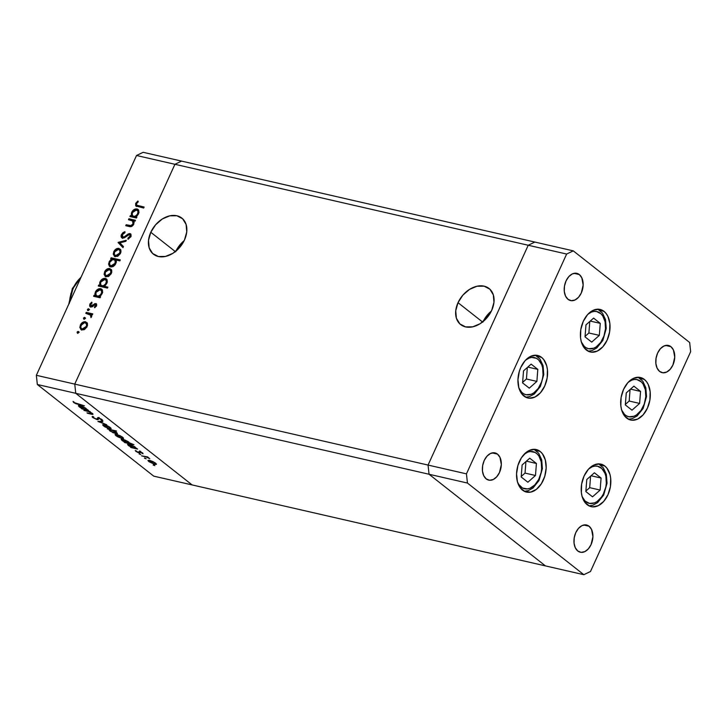 <?xml version="1.0" encoding="UTF-8"?>
<svg xmlns="http://www.w3.org/2000/svg" width="727" height="727" viewBox="0 0 727 727"><rect width="100%" height="100%" fill="white"/><g stroke="black" fill="none" stroke-linecap="round" stroke-linejoin="round"><path stroke-width="1.09" d="M150.789 232.276L175.343 251.606L150.789 232.276L148.517 240.364L149.153 247.816L152.606 253.478L158.35 256.513L165.502 256.431L172.981 253.269L179.642 247.498L184.476 240.001A22.973 16.503 128.2 0 1 153.424 254.186A22.973 16.503 128.2 0 1 150.789 232.276A22.973 16.503 128.2 0 1 181.841 218.091A22.973 16.503 128.2 0 1 184.476 240.001L186.748 231.904L186.112 224.461L182.659 218.791L176.915 215.765L169.764 215.837L162.285 219L155.623 224.779L150.789 232.276M458.01 302.677L482.555 322.006L458.01 302.677L455.738 310.765L456.374 318.208L459.827 323.878L465.571 326.905L472.723 326.832L480.202 323.669L486.863 317.899L491.697 310.393A22.973 16.503 128.2 0 1 460.645 324.578A22.973 16.503 128.2 0 1 458.01 302.677A22.973 16.503 128.2 0 1 489.062 288.492A22.973 16.503 128.2 0 1 491.697 310.393L493.969 302.305L493.324 294.862L489.88 289.192L484.137 286.165L476.985 286.238L469.506 289.401L462.845 295.171L458.01 302.677M428.058 465.062L74.754 384.11L174.925 164.293L528.229 245.253L428.058 465.062L429.048 474.258L545.432 565.897L192.137 484.936L583.836 574.693L590.478 571.504L690.65 351.695L689.659 342.499L573.267 250.86L566.633 254.05L466.452 473.859L467.452 483.055L583.836 574.693L545.432 565.897L429.048 474.258L75.744 393.307L192.137 484.936L75.744 393.307L429.048 474.258L545.432 565.897L429.048 474.258L467.452 483.055L429.048 474.258L428.058 465.062L429.048 474.258L428.058 465.062L466.452 473.859L428.058 465.062L528.229 245.253L534.863 242.064L528.229 245.253L428.058 465.062L74.754 384.11L75.744 393.307L74.754 384.11L174.925 164.293L74.754 384.11L174.925 164.293L566.633 254.05L573.267 250.86L181.568 161.103L174.925 164.293L136.522 155.496L36.35 375.305L74.754 384.11L36.35 375.305L136.522 155.496L143.164 152.306L181.568 161.103L174.925 164.293L181.568 161.103L534.863 242.064L528.229 245.253L428.058 465.062M482.81 322.206L487.644 314.7L491.397 311.038A22.973 16.503 -51.8 0 0 483.11 321.561M175.589 251.806L180.423 244.308L184.176 240.646A22.973 16.503 -51.8 0 0 175.898 251.16M626.683 418.107A21.819 14.367 -77.1 0 1 622.385 392.38A21.819 14.367 -77.1 0 1 640.369 377.486A21.819 14.367 -77.1 0 1 644.313 379.403L640.033 378.422L644.313 379.403L646.476 381.611L648.211 384.474L650.165 391.708L649.893 400.023L647.421 408.147L643.141 414.835L637.697 419.079L631.917 420.224L629.173 419.561L624.52 415.899L621.54 409.628L620.831 405.802L621.103 397.487L623.575 389.363L627.855 382.675L633.299 378.431L639.078 377.286L644.313 379.403A21.819 14.367 -77.1 0 1 648.611 405.13A21.819 14.367 -77.1 0 1 630.627 420.024A21.819 14.367 -77.1 0 1 626.683 418.107M587.198 504.738A21.819 14.367 -77.1 0 1 582.9 479.011A21.819 14.367 -77.1 0 1 600.893 464.117A21.819 14.367 -77.1 0 1 604.837 466.034L600.557 465.053L604.837 466.034L606.99 468.243L609.98 474.513L610.689 478.339L610.407 486.654L607.945 494.778L603.664 501.466L598.212 505.71L592.432 506.855L589.697 506.192L585.044 502.53L582.063 496.259L581.355 492.433L581.627 484.118L584.09 475.994L588.379 469.306L593.823 465.062L599.602 463.917L604.837 466.034A21.819 14.367 -77.1 0 1 609.135 491.761A21.819 14.367 -77.1 0 1 591.142 506.655A21.819 14.367 -77.1 0 1 587.198 504.738M522.549 490.162A21.819 14.367 -77.1 0 1 518.251 464.444A21.819 14.367 -77.1 0 1 536.235 449.55A21.819 14.367 -77.1 0 1 540.179 451.467L535.899 450.486L540.179 451.467L542.342 453.666L545.323 459.937L546.177 467.87L544.777 476.249L541.342 483.8L536.381 489.371L530.655 492.115L525.039 491.625L520.387 487.962L517.406 481.683L516.552 473.759L517.951 465.38L521.386 457.828L526.348 452.258L529.165 450.495L534.945 449.341L540.179 451.467A21.819 14.367 -77.1 0 1 544.478 477.185A21.819 14.367 -77.1 0 1 526.493 492.079A21.819 14.367 -77.1 0 1 522.549 490.162M523.94 396.079A21.819 14.367 -77.1 0 1 519.641 370.352A21.819 14.367 -77.1 0 1 537.635 355.458A21.819 14.367 -77.1 0 1 541.579 357.375L537.298 356.394L541.579 357.375L543.732 359.583L546.722 365.854L547.431 369.679L547.149 377.995L544.687 386.119L540.406 392.807L534.954 397.051L529.174 398.196L526.439 397.533L521.786 393.87L518.805 387.6L517.951 379.667L519.342 371.288L520.832 367.335L525.121 360.647L530.565 356.403L536.344 355.258L541.579 357.375A21.819 14.367 -77.1 0 1 545.877 383.102A21.819 14.367 -77.1 0 1 527.884 397.996A21.819 14.367 -77.1 0 1 523.94 396.079M586.398 350.06A21.819 14.367 -77.1 0 1 582.1 324.333A21.819 14.367 -77.1 0 1 600.084 309.438A21.819 14.367 -77.1 0 1 604.028 311.356L599.748 310.374L604.028 311.356L606.191 313.564L607.926 316.427L609.88 323.66L609.608 331.975L607.136 340.1L602.856 346.788L597.412 351.032L591.633 352.177L588.888 351.514L584.235 347.851L581.255 341.581L580.546 337.755L580.818 329.44L583.29 321.316L587.57 314.627L593.014 310.384L598.794 309.239L604.028 311.356A21.819 14.367 -77.1 0 1 608.326 337.083A21.819 14.367 -77.1 0 1 590.342 351.977A21.819 14.367 -77.1 0 1 586.398 350.06M589.07 526.23L583.745 525.003L589.07 526.23L591.56 529.474L592.914 536.726L591.06 544.623L588.325 548.903L584.835 551.62L581.137 552.356L577.783 550.993A13.967 9.197 -77.1 0 1 575.039 534.536A13.967 9.197 -77.1 0 1 586.544 525.003A13.967 9.197 -77.1 0 1 589.07 526.23A13.967 9.197 -77.1 0 1 591.823 542.687A13.967 9.197 -77.1 0 1 580.31 552.22A13.967 9.197 -77.1 0 1 577.783 550.993L575.293 547.758L574.039 543.124L574.221 537.798L575.793 532.6L578.538 528.32L582.027 525.603L585.726 524.876L589.07 526.23M579.319 274.561L573.985 273.334L579.319 274.561L581.809 277.805L583.154 285.057L581.309 292.954L578.565 297.234L575.084 299.951L571.386 300.687L568.032 299.324A13.967 9.197 -77.1 0 1 565.279 282.867A13.967 9.197 -77.1 0 1 576.793 273.334A13.967 9.197 -77.1 0 1 579.319 274.561A13.967 9.197 -77.1 0 1 582.073 291.018A13.967 9.197 -77.1 0 1 570.559 300.551A13.967 9.197 -77.1 0 1 568.032 299.324L565.542 296.089L564.288 291.454L564.47 286.129L566.042 280.931L568.787 276.651L572.267 273.943L575.975 273.207L579.319 274.561M497.486 454.121L492.161 452.903L497.486 454.121L499.976 457.365L501.33 464.626L499.476 472.514L496.741 476.794L493.251 479.511L489.553 480.247L486.199 478.893A13.967 9.197 -77.1 0 1 483.455 462.427A13.967 9.197 -77.1 0 1 494.96 452.894A13.967 9.197 -77.1 0 1 497.486 454.121A13.967 9.197 -77.1 0 1 500.24 470.587A13.967 9.197 -77.1 0 1 488.726 480.12A13.967 9.197 -77.1 0 1 486.199 478.893L483.709 475.649L482.455 471.014L482.637 465.698L484.209 460.5L486.954 456.22L490.443 453.503L494.142 452.767L497.486 454.121M670.903 346.661L665.568 345.443L670.903 346.661L673.393 349.905L674.747 357.166L672.893 365.054L670.149 369.334L666.668 372.051L662.969 372.787L659.616 371.433A13.967 9.197 -77.1 0 1 656.863 354.967A13.967 9.197 -77.1 0 1 668.377 345.434A13.967 9.197 -77.1 0 1 670.903 346.661A13.967 9.197 -77.1 0 1 673.656 363.127A13.967 9.197 -77.1 0 1 662.143 372.66A13.967 9.197 -77.1 0 1 659.616 371.433L657.126 368.189L655.872 363.555L656.054 358.238L657.626 353.04L660.37 348.76L663.851 346.043L667.559 345.307L670.903 346.661M534.863 242.064L528.229 245.253L566.633 254.05L466.452 473.859L467.452 483.055L583.836 574.693L590.478 571.504L690.65 351.695L689.659 342.499L573.267 250.86L534.863 242.064M37.341 384.501L153.733 476.14L192.137 484.936L75.744 393.307L37.341 384.501L36.35 375.305L37.341 384.501L75.744 393.307L74.754 384.11L75.744 393.307L192.137 484.936L153.733 476.14L37.341 384.501M83.878 410.428L89.83 411.455L90.43 411.927L89.248 411.655L92.82 413.781L93.001 414.254L92.029 414.317L87.558 413.327L91.675 413.854L91.493 413.145L88.321 411.518L83.878 410.428L88.094 411.446L91.493 413.145L91.466 413.845L86.967 412.854L90.902 414.09C92.956 414.626 93.456 414.408 92.402 413.418L89.248 411.655L90.43 411.927L89.83 411.455L83.878 410.428M99.145 417.498L97.827 418.07L97.118 419.624L92.629 417.434L92.129 416.725L92.72 416.417L93.974 417.97L96.755 419.197L97.527 417.961L98.736 418.034L101.489 419.234L102.743 420.669L99.154 418.461L98.463 418.507L98.209 419.643L97.118 419.624L99.154 418.461L102.816 420.579M97.918 421.478L102.162 421.16L102.807 421.669L99.663 421.851L106.696 424.732L97.918 421.478L106.696 424.732L99.663 421.851L102.807 421.669L102.162 421.16L97.918 421.478M111.058 428.703L110.277 427.494L104.343 424.722L107.769 425.977L111.031 428.23L110.84 428.812L109.05 428.612L104.706 426.758L102.68 424.75L104.343 424.722L102.643 424.804L103.507 425.94L109.395 428.694L111.122 428.612M123.472 438.481L122.699 437.263L116.756 434.492L120.182 435.755L123.445 437.999L123.254 438.59L121.809 438.472L117.12 436.527L115.093 434.519L116.756 434.492L115.066 434.573L115.92 435.709L121.809 438.472L123.535 438.39M135.795 448.314L135.14 447.069L129.206 444.279L127.516 444.351L128.352 445.497L128.552 445.042L128.352 445.497L131.687 447.141L130.46 447.096L131.051 447.568L137.603 449.068L135.967 447.932L137.603 449.068L131.051 447.568L130.46 447.096L131.587 447.35L128.497 445.615L127.543 444.306L132.369 445.424L135.976 448.159M153.161 465.035L154.824 465.634L153.352 464.762M156.35 464.362L155.569 463.144L149.635 460.373L153.061 461.636L156.323 463.89L156.132 464.471L154.687 464.353L148.79 461.59L147.972 460.409L149.635 460.373L147.935 460.455L148.79 461.59L154.687 464.353L156.405 464.271M144.509 458.219L146.182 458.828L144.7 457.955M141.583 455.856L147.536 456.883L149.735 458.682L146.445 457.056L141.583 455.856L146.145 456.956L149.735 458.682L147.536 456.883L141.583 455.856M139.121 453.975L140.784 454.575L139.302 453.712M135.34 450.504L135.849 451.403L136.094 450.849L135.849 451.403L139.166 452.957L139.757 451.658L140.974 452.058L143.037 453.802L140.402 452.139L139.893 453.03L137.866 452.53L135.34 450.504L138.53 452.485L138.921 451.64L139.766 451.667L139.166 452.957L139.957 453.012L140.402 452.139L143.037 453.802L142.719 453.03L139.766 451.667L138.984 451.612L138.53 452.485L135.258 450.586M129.397 443.316L128.806 442.08L122.872 439.29L121.182 439.362L122.009 440.507L122.218 440.053L122.009 440.507L125.344 442.152L124.117 442.107L124.717 442.579L133.913 444.679L129.588 442.907L133.913 444.679L124.717 442.579L124.117 442.107L125.253 442.361L122.163 440.626L121.209 439.317L125.617 440.244L129.597 443.152M109.15 429.639L109.795 430.893L109.986 430.466L109.795 430.893L115.738 433.683L117.429 433.61L116.593 432.456L113.303 430.593L116.529 431.002L107.342 428.894L116.529 431.002L113.303 430.593L116.447 432.347L117.401 433.646L112.994 432.729L108.968 429.802M86.649 409.628L86.004 408.374L80.07 405.584L78.371 405.657L79.207 406.811L79.416 406.348L79.207 406.811L82.542 408.456L81.315 408.401L81.915 408.874L88.458 410.373L86.822 409.246L88.458 410.373L81.915 408.874L81.315 408.401L82.442 408.665L79.507 407.038L78.398 405.621L83.223 406.729L86.831 409.474M74.572 402.713L84.368 405.802L75.962 403.758L73.618 402.476L73.045 401.44L74.572 402.713L73.045 401.44L73.618 402.476L78.316 404.421L84.368 405.802L74.572 402.713M132.514 220.826L133.023 223.916L133.668 224.425L133.023 223.916L130.796 225.661L131.732 226.397L126.18 224.734L127.134 225.479L126.907 225.97L126.18 224.734L125.735 225.706L129.079 226.47C130.905 227.115 132.459 226.379 133.75 224.27L133.823 220.963L135.004 221.235L135.449 220.263L128.897 218.754L128.461 219.727L128.897 218.754L135.449 220.263L135.004 221.235L133.823 220.963L133.75 224.27L130.933 226.633L125.735 225.706L126.18 224.734L131.124 225.624L133.023 223.916L133.295 222.108L132.659 220.935L128.461 219.727L132.75 221.017M129.579 234.567L130.724 236.993L129.988 236.411L127.879 238.265L128.715 238.929L127.879 238.265L128.025 239.274L130.86 236.729L129.988 233.585L130.942 234.33L129.297 234.63L130.942 234.33L129.988 233.585L128.343 233.876L129.188 234.539L128.343 233.876L126.316 235.375L126.98 235.893L126.316 235.375L123.999 236.993L124.735 237.584L122.536 236.993L123.899 237.938L122.945 237.184L122.39 234.712L124.971 232.676L124.935 231.659L121.473 234.503C120.746 236.375 121.082 237.593 122.481 238.156L121.182 236.811L121.345 234.803L122.945 232.64L124.935 231.659L124.971 232.676L122.39 234.712L122.645 237.066L124.199 236.893L129.597 233.54L130.978 234.303L130.969 236.475L128.025 239.274L127.879 238.265L130.188 235.821L129.988 234.794L129.224 234.539L124.553 237.693L122.481 238.156L129.579 234.567L131.133 235.921M118.074 242.509L126.334 240.264L125.853 241.319L119.882 242.854L123.454 246.571L122.972 247.625L118.074 242.509L122.972 247.625L123.454 246.571L119.882 242.854L125.853 241.319L126.334 240.264L118.137 242.373L119.937 242.909L118.137 242.373L119.028 243.263L118.074 242.509M118.992 248.398L120.927 250.37L120.319 253.705L117.719 256.231L114.621 256.367L113.248 254.141L113.948 251.333L116.038 249.043L118.992 248.398C116.802 248.152 115.057 249.261 113.748 251.733L114.248 256.131L115.257 256.595L118.074 256.04L120.528 253.287L120.818 250.015L118.992 248.398M109.804 268.545L111.749 270.517L111.14 273.843L108.541 276.378L105.442 276.514L104.07 274.288L104.761 271.471L106.86 269.19L109.804 268.545C107.623 268.299 105.878 269.408 104.57 271.871L105.07 276.278L106.069 276.742L108.896 276.187L111.349 273.425L111.64 270.162L109.804 268.545M99.354 296.525L100.562 296.807L100.117 297.779L93.574 296.28L94.019 295.298L95.146 295.562L94.864 293.908L95.8 291.245L99.217 288.692L101.298 288.919L102.498 290.482L102.452 292.808L100.989 295.362L99.354 296.525L102.144 293.626L101.644 289.146L100.662 288.692C98.481 288.455 96.718 289.573 95.373 292.045L95.146 295.562L94.019 295.298L93.574 296.28L100.117 297.779L100.562 296.807L99.354 296.525L100.308 297.279L99.354 296.525M77.089 332.157L77.934 331.43L78.689 331.966L77.744 333.23L77.089 332.157L77.425 333.23L78.589 332.503L78.252 331.43L78.625 331.721L77.089 332.157L78.043 332.911L77.089 332.157M85.559 321.752L87.504 323.724L86.895 327.05L84.287 329.585L81.197 329.722L79.816 327.486L80.515 324.678L82.614 322.397L85.559 321.752C83.378 321.507 81.633 322.615 80.315 325.078L80.824 329.476L81.824 329.949L84.65 329.395L87.095 326.632L87.385 323.37L85.559 321.752M83.487 318.126L84.332 317.399L85.086 317.935L84.141 319.198L83.487 318.126L83.823 319.198L84.977 318.471L84.641 317.399L85.014 317.69L83.487 318.126L84.441 318.88L83.487 318.126M90.157 314.555L91.493 316.963L90.848 316.454L90.957 317.617L91.566 316.818L91.366 314.646L92.338 314.864L92.774 313.891L86.231 312.392L85.786 313.364L86.231 312.392L92.774 313.891L92.338 314.864L91.366 314.646L91.756 316.2L90.957 317.617L90.357 314.7L85.786 313.364L91.111 315.309M87.413 309.52L88.258 308.784L89.012 309.329L88.067 310.593L87.413 309.52L87.749 310.593L88.903 309.856L88.567 308.784L88.939 309.075L87.413 309.52L88.367 310.265L87.413 309.52M95.319 304.504L96.373 306.231L95.737 305.731L94.419 306.939L95.101 307.476L94.419 306.939L94.683 307.73L96.537 305.913L95.737 303.522L96.655 304.25L95.9 303.568L96.691 305.504L94.683 307.73L94.419 306.939L95.81 305.522L95.482 304.558L91.538 306.93L90.312 306.839L89.621 305.976L89.994 303.886L91.747 302.15L92.065 302.932L90.493 304.877L90.966 305.949L95.737 303.522L90.793 305.849L92.029 306.73L91.075 305.985L90.657 304.34L92.065 302.932L91.747 302.15L89.83 304.213L90.666 306.967L91.847 306.821L94.601 304.631L96.537 305.367L95.555 305.385M103.979 286.229L107.896 287.129L107.451 288.101L98.254 285.993L98.699 285.02L99.835 285.284L99.717 282.694L101.026 280.231L103.897 278.414L105.978 278.641L107.178 280.195L107.133 282.53L105.642 285.075L103.979 286.229L106.824 283.348L106.333 278.868L105.351 278.414C103.161 278.177 101.398 279.286 100.062 281.758L99.835 285.284L98.699 285.02L98.254 285.993L107.451 288.101L107.896 287.129L103.979 286.229L104.933 286.983L103.979 286.229M111.876 259.048L110.668 258.767L111.113 257.794L120.3 259.902L119.855 260.875L116.029 259.993L116.338 261.647L115.429 264.319L113.53 266.218L111.276 266.954L109.404 266.264L108.587 264.055L109.323 261.475L111.022 259.539L109.095 261.938L109.586 266.427L110.577 266.873C112.758 267.118 114.521 266 115.857 263.519L116.029 259.993L119.855 260.875L120.3 259.902L111.113 257.794L110.668 258.767L111.876 259.048M135.695 216.782L136.903 217.064L136.458 218.036L129.915 216.537L130.36 215.565L131.487 215.819L131.369 213.238L132.687 210.775L135.558 208.958L137.639 209.185L138.83 210.739L138.784 213.066L137.33 215.619L135.695 216.782L138.475 213.883L137.985 209.403L137.003 208.958C134.813 208.713 133.05 209.83 131.714 212.302L131.487 215.819L130.36 215.565L129.915 216.537L136.458 218.036L136.903 217.064L135.695 216.782L136.649 217.537L135.695 216.782M136.54 203.66L136.758 205.205L144.128 207.059L143.682 208.031L135.667 205.805L135.649 203.396L137.866 201.025L138.303 201.752L136.54 203.66L138.303 201.752L137.866 201.025L135.649 203.396L135.849 205.977L143.682 208.031L144.128 207.059L138.166 205.696L139.121 206.441L143.91 207.54L136.74 205.196L136.54 203.66M143.164 152.306L136.522 155.496L174.925 164.293L181.568 161.103L143.164 152.306M77.962 333.157L79.207 332.175M78.725 332.239L77.943 333.266M81.351 329.794L80.788 327.432M80.988 325.605L80.315 325.078L80.988 325.605M84.577 322.661L82.333 323.615L80.761 326.496L81.061 328.122L83.214 329.722L82.26 328.967L84.832 328.268L86.531 325.823L86.44 323.806L85.114 322.724C86.613 323.261 87.004 324.496 86.295 326.441L86.94 326.95L86.295 326.441L82.26 328.967C80.77 328.431 80.388 327.195 81.124 325.26L84.577 322.661L87.013 322.661M87.122 322.706L84.314 322.752M80.851 327.05L81.615 330.094M82.26 328.967L83.214 329.722L82.333 329.258M86.549 323.642L87.603 325.351M84.032 329.767L83.478 329.767M83.214 329.722L83.832 329.785M85.114 322.724L87.567 325.105M84.359 319.126L85.595 318.144M85.114 318.208L84.341 319.235M86.231 312.392L92.556 314.373L86.231 312.392M86.958 313.628L87.185 313.137L86.958 313.628M88.285 310.511L89.521 309.538M89.039 309.593L88.267 310.629M90.084 306.694L90.666 306.967L90.575 305.558M90.521 304.749L89.83 304.213L90.521 304.749M91.075 305.985L92.774 306.612M92.52 306.403L91.82 305.858L92.52 306.403M93.701 305.331L93.047 304.813L93.701 305.331M95.51 304.404L94.555 303.65L95.51 304.404L96.691 304.268L95.51 304.404M96.309 303.786L95.737 303.522M92.202 306.758L91.657 306.521M90.611 305.422L90.757 307.13M95.982 293.726L96.1 296.316L94.746 296.543L94.019 295.298L96.1 296.316L95.146 295.562L96.1 296.316L95.828 294.571M99.844 296.652L98.227 296.798L97.273 296.053L99.063 295.825L100.808 294.362L101.698 292.199L101.098 290.146L98.427 289.928L96.164 292.263L100.208 289.664C101.698 290.237 102.071 291.5 101.326 293.454L101.971 293.962L101.326 293.454C100.317 295.38 98.963 296.243 97.273 296.053C95.764 295.498 95.401 294.235 96.164 292.263L95.373 292.045L96.037 292.563L95.855 294.699L97.327 296.343M99.608 289.61L101.616 289.446L100.662 288.692L102.071 289.591M102.253 289.673L99.563 289.637M101.862 290.736L102.671 292.345M97.273 296.053L99.617 296.734M100.208 289.664L102.616 291.972M100.671 283.448L100.789 286.029L99.435 286.265L98.699 285.02L100.789 286.029L99.835 285.284L100.789 286.029L100.508 284.293M104.534 286.365L102.916 286.52L101.962 285.766L103.752 285.547L105.688 283.784L106.396 281.313L105.778 279.868L103.116 279.65L100.844 281.985L104.897 279.386C106.387 279.959 106.76 281.222 106.015 283.176L106.66 283.684L106.015 283.176C104.997 285.102 103.652 285.965 101.962 285.766C100.453 285.22 100.081 283.957 100.844 281.985L100.062 281.758L100.726 282.285L100.544 284.421L102.016 286.065M104.297 279.332L106.306 279.168L105.351 278.414L106.751 279.304M104.933 286.983L107.669 287.61L104.933 286.983M106.933 279.395L104.243 279.35M106.542 280.449L107.351 282.067M101.962 285.766L104.27 286.465M104.897 279.386L107.305 281.694M105.597 276.587L105.042 274.224M105.233 272.398L104.57 271.871L105.233 272.398M108.796 269.453L111.258 269.453M111.367 269.508L108.559 269.544M105.106 273.852L105.869 276.887M108.278 276.56L106.578 276.06M110.795 270.435L111.849 272.143M106.515 275.769L108.477 275.433L110.386 273.543L110.895 271.398L109.841 269.69L107.687 269.708L105.524 271.753L105.097 274.442L106.515 275.769C105.015 275.224 104.633 273.988 105.37 272.052L109.359 269.517C110.858 270.053 111.258 271.289 110.54 273.234L111.186 273.743L110.54 273.234L106.515 275.769L108.078 276.578M109.359 269.517L111.813 271.898M111.84 259.039L111.113 257.794L112.067 258.548L120.082 260.384L112.067 258.548L111.84 259.039M110.113 266.727L109.568 264.355M113.085 266.636L111.013 265.9L113.285 265.382L115.066 263.319L115.711 263.828L115.066 263.319L115.166 260.384L112.839 259.512L109.904 262.12C110.913 260.193 112.267 259.33 113.957 259.521C115.457 260.075 115.829 261.338 115.066 263.319L111.013 265.9C109.532 265.337 109.159 264.074 109.904 262.12L109.095 261.938L109.759 262.465L109.613 264.537L111.722 266.582M109.568 264.328L110.141 266.773M115.393 260.439L116.411 262.193M113.957 259.521L116.338 261.684M111.013 265.9L112.576 266.709M114.775 256.44L114.221 254.087M114.412 252.251L113.748 251.733L114.412 252.251M117.974 249.316L120.437 249.316M120.546 249.361L117.747 249.406M114.284 253.705L115.048 256.749M117.456 256.422L115.766 255.913M119.973 250.297L121.027 252.005M115.693 255.622L117.947 255.132L119.573 253.396L120.073 251.251L119.019 249.543L116.865 249.561L114.702 251.606L114.275 254.296L115.693 255.622C114.194 255.086 113.812 253.85 114.557 251.905L118.537 249.37C120.037 249.906 120.437 251.151 119.719 253.096L120.373 253.605L119.719 253.096L115.693 255.622L117.256 256.431M118.537 249.37L120.991 251.751M123.054 247.462L119.092 243.127L123.054 247.462M121.473 234.503L122.236 235.103L121.473 234.503M130.633 233.894L129.988 233.585M121.809 237.847L122.481 238.156M122.354 238.12L122.118 236.166M122.2 235.857L122.599 238.447M130.76 235.403L131.151 236.002M128.897 218.754L135.231 220.744L128.897 218.754M130.215 226.188L131.751 226.415L130.215 226.188M134.186 222.571L133.604 221.68M129.633 219.999L129.851 219.509L129.633 219.999M133.468 221.581L134.204 222.653M132.323 213.992L132.441 216.573L131.087 216.8L130.36 215.565L132.441 216.573L131.487 215.819L132.441 216.573L132.169 214.838M136.185 216.91L134.568 217.064L133.614 216.31L135.404 216.083L137.339 214.329L138.057 211.857L137.43 210.403L134.768 210.185L132.505 212.52L136.549 209.921C138.039 210.494 138.412 211.757 137.667 213.711L138.312 214.22L137.667 213.711C136.658 215.637 135.304 216.501 133.614 216.31C132.105 215.765 131.732 214.501 132.505 212.52L131.714 212.302L132.378 212.82L132.196 214.956L133.668 216.601M135.949 209.876L137.957 209.703L137.003 208.958L138.412 209.849M138.584 209.93L135.894 209.894M138.194 210.994L139.011 212.602M133.614 216.31L134.568 217.064L135.958 216.991M136.549 209.921L138.957 212.229M136.449 206.295L136.412 204.641M136.422 204.005L135.649 203.396L136.422 204.005M136.74 205.196L138.039 206.123M136.467 204.478L136.621 206.55M154.769 462.963L155.378 463.817L154.079 463.881L148.944 460.891L150.362 460.564L154.896 462.663L149.117 460.773L149.798 461.927L152.952 463.544L155.205 463.962L154.769 462.963M143.037 453.802L142.719 453.03M141.91 452.848L142.065 453.348M139.957 453.012L139.975 452.139M136.621 451.558L136.34 450.958M139.039 452.403L139.402 451.594M138.984 451.612L138.993 452.494M134.35 446.887L135.013 447.796L133.713 447.841L128.534 444.806L129.924 444.47L134.486 446.587L128.67 444.697L129.379 445.851L132.568 447.496L134.886 447.914L134.35 446.887M128.016 441.898L128.679 442.807L127.379 442.852L122.2 439.817L123.59 439.481L128.152 441.598L122.336 439.708L123.263 441.025L126.234 442.507L128.552 442.925L128.016 441.898M121.891 437.081L122.499 437.936L121.209 437.999L116.066 435.01L117.483 434.682L122.027 436.782L116.238 434.891L116.92 436.046L120.073 437.654L122.327 438.072L121.891 437.081M110.595 431.075L109.922 430.166L111.367 429.811L115.911 431.965L116.411 433.147L115.139 433.21L111.022 431.384L116.247 433.274L115.566 432.111L112.376 430.466L110.359 429.993L109.913 430.302L110.595 431.075M109.477 427.303L110.086 428.158L108.796 428.221L103.652 425.231L105.07 424.913L109.613 427.003L103.825 425.113L104.506 426.267L107.66 427.885L109.913 428.303L109.477 427.303M99.917 421.287L99.663 421.851L99.917 421.287M102.516 420.815L102.253 419.761L98.518 417.98L97.527 417.961L97.173 419.17L96.537 419.152L93.71 417.78L93.738 416.962L92.147 416.662M92.72 416.417L92.792 417.562L93.192 416.671L92.792 417.562L97.118 419.624L97.772 418.061M93.71 417.78L93.738 416.962M97.527 417.961L97.173 419.17M101.262 419.497L101.416 420.261M98.672 418.025L98.436 418.543L98.672 418.025M97.572 418.016L98.827 418.125M93.011 414.236L92.402 413.418M91.493 413.145L91.466 413.845M85.204 408.192L85.877 409.101L84.568 409.147L79.388 406.12L80.788 405.775L85.341 407.902L79.397 406.093L83.423 408.81L85.741 409.219L85.204 408.192M73.918 401.813L73.618 402.476L73.918 401.813M581.963 496.314L585.108 501.103L589.524 503.411L594.532 502.884L597.031 501.566L601.511 497.077L603.328 494.069L605.782 487.126L606.309 483.455A19.029 12.532 -77.1 0 0 588.797 468.851L592.387 466.716L594.922 466.098L597.394 466.189L601.811 468.497L604.955 473.286L605.891 476.394L606.309 483.455A2.79 0.463 4.5 0 0 607.045 483.201A2.79 0.463 -175.5 0 1 606.309 483.455A19.029 12.532 -77.1 0 1 596.149 502.112A19.029 12.532 -77.1 0 1 582.318 497.132M600.138 490.053L601.075 478.048L594.395 472.786L586.78 479.538L585.844 491.552L592.523 496.814L600.138 490.053L589.688 487.663L590.588 476.167L589.688 487.663L600.138 490.053L592.523 496.814L585.844 491.552L586.78 479.538L594.395 472.786L601.075 478.048L591.06 475.749L601.075 478.048L600.138 490.053M585.88 491.043L589.688 487.663L585.88 491.043M621.44 409.683L624.584 414.472L626.674 415.962L629 416.78L634.017 416.253L636.507 414.935L640.996 410.446L644.249 404.085L645.785 396.824A19.029 12.532 -77.1 0 0 628.273 382.22L631.863 380.085L634.398 379.467L636.879 379.558L641.296 381.866L643.059 383.992L645.367 389.763L645.785 396.824A2.79 0.463 4.5 0 0 646.521 396.569A2.79 0.463 -175.5 0 1 645.785 396.824A19.029 12.532 -77.1 0 1 635.634 415.48A19.029 12.532 -77.1 0 1 621.794 410.501M639.615 403.43L640.551 391.417L633.88 386.155L626.265 392.907L625.32 404.921L631.999 410.182L639.615 403.43L629.173 401.031L630.073 389.536L629.173 401.031L639.615 403.43L631.999 410.182L625.32 404.921L626.265 392.907L633.88 386.155L640.551 391.417L630.536 389.118L640.551 391.417L639.615 403.43M625.365 404.412L629.173 401.031L625.365 404.412M581.155 341.635L584.299 346.425L586.389 347.915L588.716 348.733L593.732 348.206L596.222 346.888L600.711 342.399L603.964 336.038L605.5 328.777A19.029 12.532 -77.1 0 0 587.989 314.173L591.578 312.037L594.113 311.42L596.594 311.51L601.011 313.819L602.774 315.945L605.082 321.716L605.5 328.777A2.79 0.463 4.5 0 0 606.236 328.522A2.79 0.463 -175.5 0 1 605.5 328.777A19.029 12.532 -77.1 0 1 595.349 347.433A19.029 12.532 -77.1 0 1 581.509 342.453M599.33 335.374L600.266 323.37L593.596 318.108L585.98 324.86L585.035 336.874L591.714 342.135L599.33 335.374L588.888 332.984L589.788 321.488L588.888 332.984L599.33 335.374L591.714 342.135L585.035 336.874L585.98 324.86L593.596 318.108L600.266 323.37L590.251 321.07L600.266 323.37L599.33 335.374M585.081 336.365L588.888 332.984L585.081 336.365M543.096 374.178A2.79 0.463 -175.5 0 1 543.787 374.541A2.79 0.463 -175.5 0 1 543.051 374.796A19.029 12.532 -77.1 0 1 532.891 393.452A19.029 12.532 -77.1 0 1 519.06 388.472M525.73 397.215L529.465 396.624L534.354 393.961L540.388 386.455L543.787 374.541A2.79 0.463 4.5 0 1 543.051 374.796A19.029 12.532 -77.1 0 0 525.539 360.192L529.129 358.057L531.664 357.43L536.471 358.338L538.553 359.838L541.697 364.627L542.633 367.735L543.051 374.796L542.524 378.467L541.515 382.057L538.253 388.418L533.772 392.907L531.273 394.225L526.266 394.752L523.931 393.934L521.85 392.444L518.705 387.655M536.88 381.393L537.816 369.38L531.137 364.127L523.522 370.879L522.586 382.893L529.265 388.154L536.88 381.393L526.43 379.003L527.329 367.508L526.43 379.003L536.88 381.393L529.265 388.154L522.586 382.893L523.522 370.879L531.137 364.127L537.816 369.38L527.802 367.09L537.816 369.38L536.88 381.393M522.622 382.384L526.43 379.003L522.622 382.384M517.306 481.737L518.687 484.409L522.54 488.026L527.348 488.935L529.883 488.308L534.727 485.036L538.68 479.502L541.124 472.559L541.651 468.879A19.029 12.532 -77.1 0 0 524.14 454.275L527.729 452.139L530.265 451.522L535.072 452.43L537.153 453.93L538.925 456.047L541.233 461.827L541.651 468.879A2.79 0.463 4.5 0 0 542.387 468.624A2.79 0.463 -175.5 0 1 541.651 468.879A19.029 12.532 -77.1 0 1 531.492 487.535A19.029 12.532 -77.1 0 1 517.66 482.555M535.481 475.485L536.417 463.472L529.738 458.21L522.122 464.971L521.186 476.985L527.866 482.237L535.481 475.485L525.039 473.095L525.93 461.59L525.039 473.095L535.481 475.485L527.866 482.237L521.186 476.985L522.122 464.971L529.738 458.21L536.417 463.472L526.403 461.172L536.417 463.472L535.481 475.485M521.232 476.467L525.039 473.095L521.232 476.467M69.392 302.805L73.018 288.419L80.961 277.423A27.926 18.393 102.9 0 0 69.392 302.805M69.229 303.677L70.901 293.626L75.035 284.566M155.378 463.817L155.651 463.217M148.944 460.891L149.217 460.291M142.156 453.257L142.374 452.776M140.047 452.93L140.756 451.376M139.021 452.458L139.729 450.913M135.022 447.787L135.295 447.187M128.534 444.806L128.815 444.197M128.679 442.798L128.961 442.198M122.2 439.817L122.472 439.208M122.499 437.936L122.781 437.327M116.066 435.01L116.338 434.41M109.931 430.166L110.204 429.548M116.411 433.147L116.693 432.538M110.086 428.158L110.368 427.558M103.652 425.231L103.925 424.632M97.354 418.979L98.054 417.434M101.653 420.052L101.907 419.506M91.993 413.763L92.211 413.272M85.877 409.101L86.149 408.492M79.388 406.12L79.67 405.502M588.988 505.874L592.723 505.292L597.612 502.621L603.646 495.114L607.045 483.201L606.336 474.358L603.31 467.824L598.612 463.881M628.473 419.243L632.208 418.661L637.097 415.989L643.122 408.483L646.521 396.569L645.821 387.727L642.786 381.193L638.097 377.249M588.188 351.196L591.923 350.614L596.812 347.942L602.837 340.436L606.236 328.522L605.536 319.68L602.501 313.146L597.812 309.202M543.787 374.541L543.078 365.699L540.052 359.165L535.354 355.221M524.34 491.307L528.075 490.716L532.964 488.053L538.989 480.547L542.387 468.624L541.688 459.782L538.652 453.248L533.963 449.304M81.279 276.723L72.364 288.483L68.756 304.204"/></g></svg>
